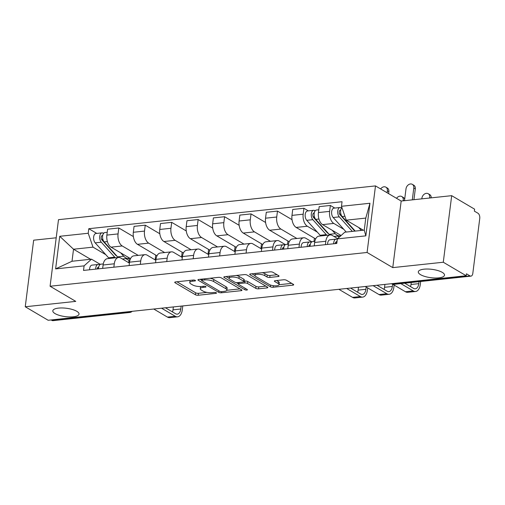 <?xml version="1.0" encoding="UTF-8"?>
<svg xmlns="http://www.w3.org/2000/svg" width="505" height="505" viewBox="0 0 505 505"><rect width="100%" height="100%" fill="white"/><g stroke="black" fill="none" stroke-linecap="round" stroke-linejoin="round"><path stroke-width="0.76" d="M195.246 280.376A1.42 0.454 -172.8 0 0 193.295 280.035L175.614 281.916A2.026 0.644 -172.8 0 0 174.736 282.327A2.026 0.644 -172.8 0 0 175.077 282.762L195.429 294.756A2.026 0.644 -172.8 0 0 198.225 295.248L215.9 293.361A1.42 0.454 -172.8 0 0 216.519 293.07A1.42 0.454 -172.8 0 0 216.273 292.774A1.42 0.454 -172.8 0 0 214.322 292.427L212.031 292.673A6.483 2.071 -172.8 0 1 203.092 291.107L201.394 290.11A6.483 2.071 -172.8 0 1 200.289 288.727A6.483 2.071 -172.8 0 1 203.098 287.408L205.39 287.162A1.42 0.454 -172.8 0 0 206.002 286.878A1.42 0.454 -172.8 0 0 205.762 286.575A1.42 0.454 -172.8 0 0 203.805 286.234L201.52 286.474A6.483 2.071 -172.8 0 1 192.575 284.908L190.877 283.911A6.483 2.071 -172.8 0 1 189.773 282.529A6.483 2.071 -172.8 0 1 192.588 281.209L194.873 280.969A1.42 0.454 -172.8 0 0 195.492 280.679A1.42 0.454 -172.8 0 0 195.246 280.376M420.558 274.676A13.212 4.21 -172.8 0 0 435.007 278.009A13.212 4.21 -172.8 0 0 444.507 275.181A13.212 4.21 -172.8 0 0 442.254 272.365A13.212 4.21 -172.8 0 0 427.798 269.032A13.212 4.21 -172.8 0 0 418.298 271.867A13.212 4.21 -172.8 0 0 420.558 274.676M55.07 313.605A13.212 4.21 -172.8 0 0 69.526 316.938A13.212 4.21 -172.8 0 0 79.026 314.104A13.212 4.21 -172.8 0 0 76.773 311.295A13.212 4.21 -172.8 0 0 62.317 307.962A13.212 4.21 -172.8 0 0 52.817 310.796A13.212 4.21 -172.8 0 0 55.07 313.605M278.179 276.538A2.026 0.644 -172.8 0 0 279.057 276.128A2.026 0.644 -172.8 0 0 278.709 275.698L273.003 272.334A2.026 0.644 -172.8 0 0 270.207 271.841L250.575 273.931A2.026 0.644 -172.8 0 0 249.691 274.348A2.026 0.644 -172.8 0 0 250.038 274.777L270.39 286.771A2.026 0.644 -172.8 0 0 273.186 287.263L292.818 285.167A2.026 0.644 -172.8 0 0 293.695 284.757A2.026 0.644 -172.8 0 0 293.348 284.328L286.455 280.262A2.026 0.644 -172.8 0 0 283.659 279.77L275.257 280.666A2.026 0.644 -172.8 0 0 274.379 281.077A2.026 0.644 -172.8 0 0 274.726 281.512L278.141 283.526A5.422 1.73 -172.8 0 1 279.069 284.681A5.422 1.73 -172.8 0 1 275.168 285.843A5.422 1.73 -172.8 0 1 269.241 284.473L255.846 276.576A5.422 1.73 -172.8 0 1 254.918 275.427A5.422 1.73 -172.8 0 1 258.819 274.259A5.422 1.73 -172.8 0 1 264.746 275.629L266.981 276.948A2.026 0.644 -172.8 0 0 269.777 277.434L278.179 276.538L278.312 275.465M367.084 252.475L392.764 267.618L443.283 262.234L466.203 275.749L48.171 320.271L25.25 306.762L75.769 301.384L50.083 286.24L367.084 252.475L375.493 185.909L58.492 219.675L50.083 286.24M221.253 277.845A2.026 0.644 -172.8 0 0 218.457 277.352L198.825 279.442A2.026 0.644 -172.8 0 0 197.947 279.858A2.026 0.644 -172.8 0 0 198.295 280.288L218.64 292.281A2.026 0.644 -172.8 0 0 221.436 292.774L241.068 290.684A2.026 0.644 -172.8 0 0 241.952 290.268A2.026 0.644 -172.8 0 0 241.605 289.838L221.253 277.845M224.7 276.69L244.332 274.6A2.026 0.644 -172.8 0 1 247.128 275.086L267.48 287.08A2.026 0.644 -172.8 0 1 267.82 287.515A2.026 0.644 -172.8 0 1 266.943 287.926L258.541 288.822A2.026 0.644 -172.8 0 1 255.745 288.33L247.494 283.469A2.026 0.644 -172.8 0 0 244.698 282.977L239.124 283.57A2.026 0.644 -172.8 0 0 238.246 283.987A2.026 0.644 -172.8 0 0 238.594 284.416L247.185 289.479A1.42 0.454 -172.8 0 1 247.425 289.782A1.42 0.454 -172.8 0 1 246.408 290.085A1.42 0.454 -172.8 0 1 244.856 289.725L224.163 277.535A2.026 0.644 -172.8 0 1 223.822 277.1A2.026 0.644 -172.8 0 1 224.7 276.69M443.283 262.234L451.691 195.669L474.612 209.177L474.365 211.122L477.938 213.224A4.128 2.329 83.9 0 1 479.75 218.463L472.813 273.388A4.128 2.329 83.9 0 1 470.944 276.134L394.152 284.315A4.128 2.329 -96.1 0 1 393.225 284.088L470.016 275.913A4.128 2.329 83.9 0 0 470.944 276.134M56.207 237.792L33.658 240.191L25.25 306.762M451.691 195.669L401.178 201.047L375.493 185.909M466.203 275.749L466.45 273.805L470.016 275.913M127.954 311.774L128.775 312.26A4.128 2.329 -96.1 0 0 129.703 312.481L52.911 320.662A4.128 2.329 -96.1 0 1 51.983 320.435L128.775 312.26A4.128 3.144 -59.5 0 0 130.631 311.49M51.163 319.955L51.983 320.435M113.852 267.195L114.288 263.793A9.494 5.353 -96.1 0 1 118.574 257.474L107.388 258.667A9.494 5.353 83.9 0 0 103.096 264.986L102.666 268.389M138.225 255.385L122.229 245.96A9.494 5.353 -96.1 0 1 118.063 233.91L106.871 235.096A9.494 5.353 83.9 0 0 111.043 247.147L130.536 258.642M106.871 235.096L107.622 229.182L118.808 227.989L133.364 236.567M118.574 257.474A9.494 5.353 -96.1 0 1 120.708 257.992L129.419 263.124M155.729 255.082L155.123 259.873M118.063 233.91L118.808 227.989M140.302 264.38L140.731 260.978A9.494 5.353 -96.1 0 1 145.023 254.659L133.831 255.852A9.494 5.353 83.9 0 0 129.539 262.171L129.11 265.573M159.814 233.752L145.251 225.173L134.065 226.36L133.32 232.281A9.494 5.353 83.9 0 0 137.486 244.332L156.986 255.827M145.023 254.659A9.494 5.353 -96.1 0 1 147.157 255.177L155.868 260.309M182.172 252.266L181.566 257.051M164.668 252.569L148.678 243.139A9.494 5.353 -96.1 0 1 144.506 231.088L145.251 225.173M166.745 261.565L167.174 258.162A9.494 5.353 -96.1 0 1 171.466 251.843L160.281 253.037A9.494 5.353 83.9 0 0 155.988 259.355L155.559 262.752M186.257 230.936L171.7 222.351L160.508 223.545L159.763 229.466A9.494 5.353 83.9 0 0 163.929 241.516L183.429 253.005M171.466 251.843A9.494 5.353 -96.1 0 1 173.6 252.355L182.311 257.493M208.615 249.451L208.009 254.236M191.111 249.754L175.121 240.323A9.494 5.353 -96.1 0 1 170.949 228.273L171.7 222.351M193.188 258.743L193.617 255.347A9.494 5.353 -96.1 0 1 197.909 249.028L186.724 250.221A9.494 5.353 83.9 0 0 182.431 256.534L182.002 259.936M212.7 228.121L198.143 219.536L186.957 220.729L186.206 226.65A9.494 5.353 83.9 0 0 190.379 238.701L209.872 250.19M197.909 249.028A9.494 5.353 -96.1 0 1 200.043 249.539L208.754 254.678M235.065 246.636L234.459 251.421M217.56 246.932L201.564 237.508A9.494 5.353 -96.1 0 1 197.398 225.457L198.143 219.536M219.637 255.928L220.066 252.525A9.494 5.353 -96.1 0 1 224.359 246.213L213.167 247.399A9.494 5.353 83.9 0 0 208.874 253.718L208.445 257.121M239.149 225.299L224.586 216.721L213.4 217.914L212.649 223.829A9.494 5.353 83.9 0 0 216.822 235.879L236.315 247.374M224.359 246.213A9.494 5.353 -96.1 0 1 226.493 246.724L235.197 251.856M261.508 243.82L260.902 248.605M244.003 244.117L228.007 234.692A9.494 5.353 -96.1 0 1 223.841 222.642L224.586 216.721M246.08 253.112L246.509 249.71A9.494 5.353 -96.1 0 1 250.802 243.391L239.616 244.584A9.494 5.353 83.9 0 0 235.324 250.903L234.894 254.305M265.592 222.484L251.035 213.905L239.843 215.098L239.099 221.013A9.494 5.353 83.9 0 0 243.265 233.064L262.764 244.559M250.802 243.391A9.494 5.353 -96.1 0 1 252.936 243.909L261.647 249.041M287.951 240.999L287.534 244.3M270.446 241.302L254.457 231.871A9.494 5.353 -96.1 0 1 250.284 219.82L251.035 213.905M272.523 250.297L272.952 246.894A9.494 5.353 -96.1 0 1 277.245 240.576L266.059 241.769A9.494 5.353 83.9 0 0 261.767 248.088L261.337 251.49M292.035 219.669L277.479 211.09L266.286 212.277L265.542 218.198A9.494 5.353 83.9 0 0 269.714 230.248L289.207 241.743M277.245 240.576A9.494 5.353 -96.1 0 1 279.379 241.087L285.439 244.66M314.394 238.183L313.977 241.485M296.889 238.486L280.9 229.055A9.494 5.353 -96.1 0 1 276.727 217.005L277.479 211.09M298.966 247.482L299.402 244.079A9.494 5.353 -96.1 0 1 303.694 237.76L292.502 238.953A9.494 5.353 83.9 0 0 288.21 245.272L287.781 248.668M308.34 210.875L303.922 208.268L292.736 209.461L291.985 215.382A9.494 5.353 83.9 0 0 296.157 227.433L315.65 238.922M303.694 237.76A9.494 5.353 -96.1 0 1 305.822 238.272L311.882 241.844M317.348 232.136L307.343 226.24A9.494 5.353 -96.1 0 1 303.177 214.189L303.922 208.268M325.416 244.66L325.845 241.264A9.494 5.353 -96.1 0 1 330.137 234.945L318.945 236.138A9.494 5.353 83.9 0 0 314.653 242.45L314.224 245.853M334.783 208.06L330.365 205.453L319.179 206.646L318.434 212.567A9.494 5.353 83.9 0 0 322.6 224.618L341.096 235.513M330.137 234.945A9.494 5.353 -96.1 0 1 332.271 235.456L337.649 238.625M343.791 229.32L333.792 223.425A9.494 5.353 -96.1 0 1 329.62 211.374L330.365 205.453M105.791 254.671L93.021 247.147L73.528 249.224L72.007 261.255L91.5 259.179L100.325 264.38M90.584 259.273L73.528 249.224L59.735 236.296L88.217 233.259L93.021 247.147M91.5 259.179L84.095 265.864L55.619 268.9L59.735 236.296M341.475 206.286L369.957 203.25L365.835 235.854L337.359 238.89L344.763 232.205L364.256 230.129L365.778 218.091L346.285 220.167L341.475 206.286L342.055 201.722L88.792 228.702L88.217 233.259M84.095 265.864L83.521 270.427L336.784 243.454L337.359 238.89M392.764 267.618L401.178 201.047M346.285 220.167L363.341 230.223M128.958 260.454L128.68 262.688M96.783 233.411L88.792 228.702M55.619 268.9L72.007 261.255M364.256 230.129L365.835 235.854M365.778 218.091L369.957 203.25M190.082 280.376A6.483 2.071 -172.8 0 0 190.019 280.591L189.773 282.529M200.611 286.537A6.483 2.071 -172.8 0 0 200.529 286.789L200.289 288.727M176.946 281.777L195.675 292.818A2.026 0.644 -172.8 0 0 198.465 293.304L206.943 292.401M226.846 290.28L239.982 288.885M200.157 279.303L201.659 280.187M202.24 280.18A1.42 0.454 -172.8 0 0 201.621 280.471A1.42 0.454 -172.8 0 0 201.867 280.774L219.725 291.303A1.42 0.454 -172.8 0 0 221.682 291.644L224.094 291.385A6.483 2.071 -172.8 0 0 226.909 290.066A6.483 2.071 -172.8 0 0 225.804 288.69L213.59 281.493A6.483 2.071 -172.8 0 0 204.651 279.928L202.24 280.18L202.379 279.069M226.909 290.066L227.155 288.128A6.483 2.071 -172.8 0 0 226.044 286.745L225.804 288.69M209.985 278.255A6.483 2.071 -172.8 0 1 213.836 279.549L226.044 286.745M265.857 286.127L258.787 286.878L258.541 288.822M244.06 281.134L244.944 281.039A2.026 0.644 -172.8 0 1 247.74 281.525L255.991 286.392A2.026 0.644 -172.8 0 0 258.787 286.878M238.272 283.766L236.321 282.611M229.106 278.356L226.032 276.544M238.928 278.419A5.422 1.73 -172.8 0 0 233.001 277.049A5.422 1.73 -172.8 0 0 229.1 278.211A5.422 1.73 -172.8 0 0 230.027 279.366L234.749 282.15A2.026 0.644 -172.8 0 0 237.539 282.636L243.12 282.043A2.026 0.644 -172.8 0 0 243.997 281.632A2.026 0.644 -172.8 0 0 243.65 281.203L238.928 278.419L239.174 276.475A5.422 1.73 -172.8 0 0 236.258 275.459M229.365 276.191A5.422 1.73 -172.8 0 0 229.346 276.273L229.1 278.211M243.997 281.632L244.243 279.694A2.026 0.644 -172.8 0 0 243.896 279.259L243.65 281.203M239.174 276.475L243.896 279.259M262.202 272.694A5.422 1.73 -172.8 0 1 264.992 273.691L267.227 275.004A2.026 0.644 -172.8 0 0 270.017 275.496L277.093 274.739M255.17 273.445A5.422 1.73 -172.8 0 0 255.164 273.483L254.918 275.427M279.069 284.681L279.315 282.737A5.422 1.73 -172.8 0 0 278.388 281.588L278.141 283.526M276.589 280.527L278.388 281.588M279.063 284.719L291.732 283.368M251.907 273.792L254.918 275.566M125.852 258.617L129.04 260.498L129.886 260.41M118.246 257.512A12.385 6.982 -96.1 0 1 117.596 256.862L104.169 241.901A5.157 2.91 -96.1 0 1 102.603 236.289A5.157 2.91 -96.1 0 1 104.971 232.534L107.224 232.294M129.488 258.023A12.385 6.982 -96.1 0 1 128.251 258.364A12.385 6.982 -96.1 0 1 123.7 256.212L120.651 252.816M103.077 239.982L101.442 239.016M117.072 256.275A9.702 5.467 -96.1 0 1 115.418 254.962L101.985 240.008A2.474 1.395 -96.1 0 1 101.24 237.312A2.474 1.395 -96.1 0 1 102.376 235.513A2.474 1.395 -96.1 0 1 102.704 235.545M116.232 255.732L116.554 255.7M115.367 257.821A12.385 6.982 -96.1 0 1 114.717 257.165L101.284 242.211A5.157 2.91 -96.1 0 1 99.725 236.599A5.157 2.91 -96.1 0 1 102.092 232.843A5.157 2.91 -96.1 0 1 103.247 233.121L103.897 233.051M109.263 258.472A12.385 6.982 -96.1 0 1 108.613 257.815L95.186 242.861A5.157 2.91 -96.1 0 1 93.621 237.249A5.157 2.91 -96.1 0 1 95.988 233.493L102.092 232.843M130.132 259.608L128.055 258.383M103.115 234.194L103.247 233.121M98.709 267.164L98.557 267.151A2.474 1.395 83.9 0 0 98.374 267.145A2.474 1.395 83.9 0 0 97.238 268.963M97.332 268.395L98.576 268.546M99.933 264.658L98.475 264.481A5.157 2.91 83.9 0 0 98.09 264.481A5.157 2.91 83.9 0 0 95.697 269.127M98.09 264.481L91.992 265.131A5.157 2.91 83.9 0 0 89.593 269.777M181.156 306.106L180.79 309.003A7.739 4.362 -96.1 0 1 177.293 314.154A7.739 4.362 -96.1 0 1 175.551 313.731L165.451 307.779M103.272 263.926L100.975 264.172A5.157 2.91 83.9 0 0 98.576 268.824M153.76 309.028L167.433 317.089A10.422 5.877 83.9 0 0 169.781 317.651L177.577 316.818A10.422 5.877 83.9 0 0 182.286 309.887L182.785 305.935M161.556 308.195L175.235 316.256A10.422 5.877 83.9 0 0 177.577 316.818M173.36 306.939L172.994 309.83A7.739 4.362 -96.1 0 1 172.502 311.939M283.823 247.45L283.671 247.431A2.474 1.395 83.9 0 0 283.488 247.431A2.474 1.395 83.9 0 0 282.352 249.249M282.447 248.681L283.69 248.832M285.047 244.944L283.589 244.767A5.157 2.91 83.9 0 0 283.204 244.761A5.157 2.91 83.9 0 0 280.812 249.413M283.204 244.761L277.106 245.411A5.157 2.91 83.9 0 0 274.707 250.063M366.194 287.01L365.904 289.283A7.739 4.362 -96.1 0 1 362.407 294.434A7.739 4.362 -96.1 0 1 360.665 294.017L350.565 288.065M288.387 244.212L286.089 244.452A5.157 2.91 83.9 0 0 283.69 249.104M338.874 289.308L352.547 297.369A10.422 5.877 83.9 0 0 354.895 297.937L362.691 297.104A10.422 5.877 83.9 0 0 367.4 290.167L367.69 287.888M346.67 288.481L360.349 296.542A10.422 5.877 83.9 0 0 362.691 297.104M358.474 287.225L358.108 290.116A7.739 4.362 -96.1 0 1 357.616 292.218M385.864 187.159L387.36 188.037A4.747 3.617 120.5 0 1 388.85 191.711L387.354 190.833A4.747 3.617 -59.5 0 0 385.864 187.159A4.747 3.617 -59.5 0 0 380.644 188.946M329.803 234.976A12.385 6.982 -96.1 0 1 329.159 234.326L315.726 219.366A5.157 2.91 -96.1 0 1 314.161 213.754A5.157 2.91 -96.1 0 1 316.528 210.004L318.788 209.764M341.045 235.488A12.385 6.982 -96.1 0 1 339.808 235.829A12.385 6.982 -96.1 0 1 335.257 233.676L332.208 230.28M314.634 217.447L312.999 216.481M328.629 233.739A9.702 5.467 -96.1 0 1 326.975 232.433L313.548 217.472A2.474 1.395 -96.1 0 1 312.797 214.776A2.474 1.395 -96.1 0 1 313.933 212.977A2.474 1.395 -96.1 0 1 314.261 213.009M327.789 233.196L328.111 233.165M326.924 235.286A12.385 6.982 -96.1 0 1 326.274 234.636L312.848 219.675A5.157 2.91 -96.1 0 1 311.282 214.063A5.157 2.91 -96.1 0 1 313.649 210.307A5.157 2.91 -96.1 0 1 314.804 210.591L315.455 210.522M320.82 235.936A12.385 6.982 -96.1 0 1 320.17 235.286L306.743 220.325A5.157 2.91 -96.1 0 1 305.178 214.713A5.157 2.91 -96.1 0 1 307.545 210.957L313.649 210.307M337.409 236.081L339.259 237.173M340.288 236.245L339.613 235.848M314.672 211.658L314.804 210.591M387.354 190.833L387.114 192.758M388.61 193.642L388.85 191.711M404.151 200.731L403.249 200.201A4.747 3.617 -59.5 0 0 401.759 196.527L403.255 197.411A4.747 3.617 120.5 0 1 404.669 199.412M401.759 196.527A4.747 3.617 -59.5 0 0 396.539 198.314M310.272 244.635L310.12 244.616A2.474 1.395 83.9 0 0 309.937 244.616A2.474 1.395 83.9 0 0 308.801 246.434M308.89 245.866L310.139 246.017M311.49 242.129L310.032 241.945A5.157 2.91 83.9 0 0 309.653 241.945A5.157 2.91 83.9 0 0 307.255 246.598M309.653 241.945L303.549 242.596A5.157 2.91 83.9 0 0 301.15 247.248M400.844 283.602L413.235 290.905L405.439 291.738L392.644 284.195L392.347 286.468A7.739 4.362 -96.1 0 1 388.85 291.619A7.739 4.362 -96.1 0 1 387.114 291.202L377.014 285.249M314.83 241.396L312.532 241.636A5.157 2.91 83.9 0 0 310.139 246.288M365.317 286.493L378.996 294.554A10.422 5.877 83.9 0 0 381.338 295.116L389.134 294.289A10.422 5.877 83.9 0 0 393.849 287.351L394.134 285.072M373.119 285.66L386.792 293.721A10.422 5.877 83.9 0 0 389.134 294.289M403.249 200.201L403.167 200.839M384.917 284.403L384.551 287.301A7.739 4.362 -96.1 0 1 384.065 289.403M412.314 184.338L413.81 185.221A4.747 3.617 120.5 0 1 415.299 188.895L413.797 188.011A4.747 3.617 -59.5 0 0 412.314 184.338A4.747 3.617 -59.5 0 0 406.001 188.845L404.505 200.693M355.223 231.088L342.175 216.55A5.157 2.91 -96.1 0 1 340.578 211.885A5.157 2.91 -96.1 0 1 341.954 207.656M361.327 230.438L358.657 227.465M341.083 214.631L339.442 213.666M355.072 230.924A9.702 5.467 -96.1 0 1 353.424 229.617L339.991 214.657A2.474 1.395 -96.1 0 1 339.24 211.961A2.474 1.395 -96.1 0 1 340.376 210.162A2.474 1.395 -96.1 0 1 340.711 210.194M354.232 230.381L354.56 230.349M352.338 231.397L339.291 216.86A5.157 2.91 -96.1 0 1 337.725 211.248A5.157 2.91 -96.1 0 1 340.092 207.492A5.157 2.91 -96.1 0 1 341.254 207.77L341.898 207.7M346.241 232.048L333.186 217.51A5.157 2.91 -96.1 0 1 331.621 211.898A5.157 2.91 -96.1 0 1 333.988 208.142L340.092 207.492M341.115 208.843L341.254 207.77M413.797 188.011L412.301 199.86M413.936 199.69L415.299 188.895M430.595 197.916L429.692 197.386A4.747 3.617 -59.5 0 0 428.202 193.712L429.704 194.589A4.747 3.617 120.5 0 1 431.226 197.846M428.202 193.712A4.747 3.617 -59.5 0 0 421.896 198.213L421.814 198.85M336.715 241.819L336.564 241.8A2.474 1.395 83.9 0 0 336.38 241.794A2.474 1.395 83.9 0 0 335.244 243.612M335.333 243.044L336.583 243.202M337.315 239.237L336.475 239.13A5.157 2.91 83.9 0 0 336.096 239.13A5.157 2.91 83.9 0 0 333.698 243.782M336.096 239.13L329.992 239.78A5.157 2.91 83.9 0 0 327.6 244.426M419.049 281.664L418.797 283.652A7.739 4.362 -96.1 0 1 415.293 288.803A7.739 4.362 -96.1 0 1 413.557 288.387L404.739 283.185M337.17 240.367A5.157 2.91 83.9 0 0 336.583 243.473M405.439 291.738A10.422 5.877 83.9 0 0 407.781 292.3L415.577 291.473A10.422 5.877 83.9 0 0 420.293 284.536L420.678 281.487M413.235 290.905A10.422 5.877 83.9 0 0 415.577 291.473M429.692 197.386L429.61 198.017M411.247 282.491L410.994 284.485A7.739 4.362 -96.1 0 1 410.508 286.587M303.177 214.189L291.985 215.382M276.727 217.005L265.542 218.198M250.284 219.82L239.099 221.013M223.841 222.642L212.649 223.829M197.398 225.457L186.206 226.65M170.949 228.273L159.763 229.466M144.506 231.088L133.32 232.281M329.62 211.374L318.434 212.567M333.792 223.425L322.6 224.618M307.343 226.24L296.157 227.433M299.402 244.079L288.21 245.272M280.9 229.055L269.714 230.248M272.952 246.894L261.767 248.088M254.457 231.871L243.265 233.064M246.509 249.71L235.324 250.903M228.007 234.692L216.822 235.879M220.066 252.525L208.874 253.718M201.564 237.508L190.379 238.701M193.617 255.347L182.431 256.534M175.121 240.323L163.929 241.516M167.174 258.162L155.988 259.355M148.678 243.139L137.486 244.332M140.731 260.978L129.539 262.171M122.229 245.96L111.043 247.147M114.288 263.793L103.096 264.986M325.845 241.264L314.653 242.45M392.404 283.608L393.225 284.088A4.128 3.144 -59.5 0 1 391.621 283.766A4.128 4.128 0 0 0 394.152 284.315M192.727 280.092L192.588 281.209M205.478 286.442L205.39 287.162M203.244 286.291L203.098 287.408M215.995 292.641L215.9 293.361M198.465 293.304L198.225 295.248M195.675 292.818L195.429 294.756M175.178 281.998L175.077 282.762M194.968 280.243L194.873 280.969M241.207 289.605L241.068 290.684M221.575 291.656L221.436 292.774M218.829 290.773L218.64 292.281M198.389 279.524L198.295 280.288M213.836 279.549L213.59 281.493M204.79 278.81L204.651 279.928M267.082 286.846L266.943 287.926M255.991 286.392L255.745 288.33M247.74 281.525L247.494 283.469M244.944 281.039L244.698 282.977M239.269 282.453L239.124 283.57M245.045 288.216L244.856 289.725M224.264 276.772L224.163 277.535M270.017 275.496L269.777 277.434M267.227 275.004L266.981 276.948M264.992 273.691L264.746 275.629M274.821 280.748L274.726 281.512M292.957 284.094L292.818 285.167M273.382 285.704L273.186 287.263M270.604 285.072L270.39 286.771M250.139 274.013L250.038 274.777M117.596 256.862L123.7 256.212M104.169 241.901L107.382 241.56M101.859 235.759L102.679 235.671M108.613 257.815L114.717 257.165M95.186 242.861L101.284 242.211M98.557 267.151L98.197 267.189M175.235 316.256L167.433 317.089M180.79 309.003L172.994 309.83M283.671 247.431L283.311 247.469M360.349 296.542L352.547 297.369M365.904 289.283L358.108 290.116M329.159 234.326L335.257 233.676M315.726 219.366L318.945 219.025M313.416 213.224L314.243 213.135M320.17 235.286L326.274 234.636M306.743 220.325L312.848 219.675M310.12 244.616L309.761 244.654M386.792 293.721L378.996 294.554M392.347 286.468L384.551 287.301M342.175 216.55L344.928 216.26M339.859 210.408L340.686 210.32M333.186 217.51L339.291 216.86M336.564 241.8L336.204 241.838M418.797 283.652L410.994 284.485M129.703 312.481A4.128 4.128 0 0 0 132.152 311.326M201.792 279.126L201.621 280.471M238.429 282.541L238.246 283.987M122.399 258.983L128.251 258.364M333.956 236.454L339.808 235.829"/></g></svg>
